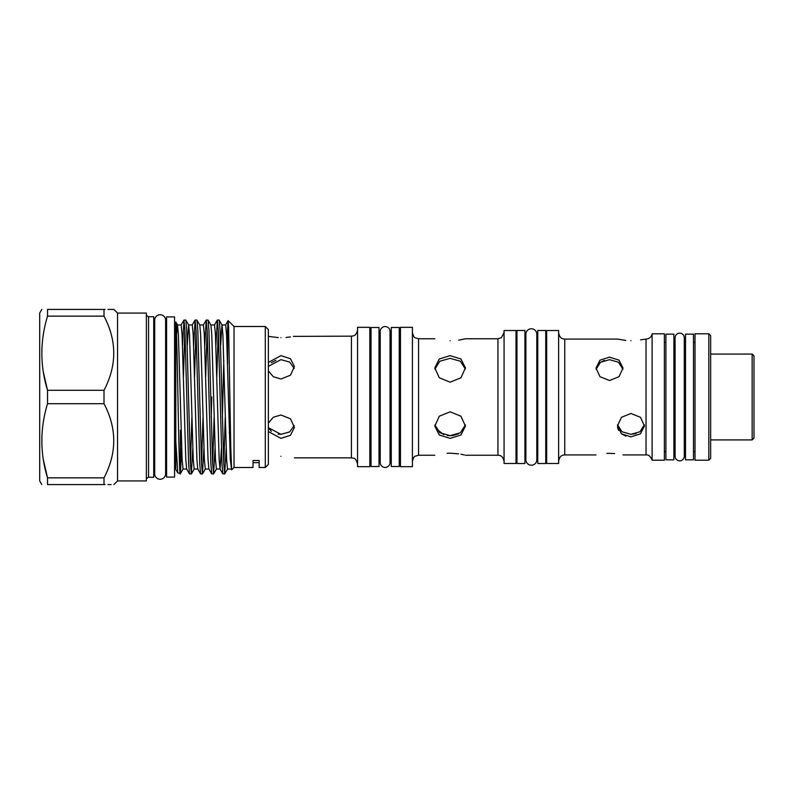 <?xml version="1.0" encoding="UTF-8"?>
<svg xmlns="http://www.w3.org/2000/svg" width="794" height="794" viewBox="0 0 794 794"><rect width="100%" height="100%" fill="white"/><g stroke="black" fill="none" stroke-linecap="round" stroke-linejoin="round"><path stroke-width="1.19" d="M679.694 460.848A4.595 4.595 0 0 0 684.289 456.252L684.289 337.748A4.595 4.595 0 0 0 679.694 333.152A4.595 4.595 0 0 0 675.099 337.748L675.099 456.252A4.595 4.595 0 0 0 679.694 460.848M516.954 463.517L516.954 330.483L524.923 330.483L524.923 463.517L516.954 463.517M545.746 330.483L545.746 463.517L537.776 463.517L537.776 330.483L545.746 330.483M752.156 354.084L753.992 355.93L753.992 438.07L752.156 439.916L752.156 354.084L710.65 354.084M752.156 439.916L710.65 439.916M259.162 462.634L253.028 462.634M165.618 320.19A5.459 5.459 0 0 0 160.16 314.732A5.459 5.459 0 0 0 154.701 320.19L154.701 473.81A5.459 5.459 0 0 0 160.16 479.268A5.459 5.459 0 0 0 165.618 473.81L165.618 320.19M148.547 397L148.547 477.273L153.718 477.273L153.718 316.727L148.547 316.727L148.547 397M117.552 313.074L146.364 313.074L146.364 480.926L117.552 480.926L117.552 313.074L113.909 309.432L112.708 309.432M104.004 403.719L104.004 390.281L47.521 390.281L47.521 403.719L104.004 403.719C116.986 428.353 116.986 453.056 104.004 477.849L47.521 477.849L47.521 484.568C39.978 484.568 39.978 484.568 47.521 484.568C39.978 484.568 39.978 484.568 47.521 484.568L104.004 484.568L104.004 477.849M104.004 484.568C116.986 484.568 116.986 484.568 104.004 484.568L105.066 484.568M111.1 484.568L107.984 484.568M41.804 484.568L39.7 480.926L39.7 313.074L41.804 309.432M43.392 459.944L47.521 477.849C39.978 453.265 39.978 428.552 47.521 403.719M174.561 477.095L174.561 316.905L166.591 316.905L166.591 477.095L174.561 477.095M265.295 326.503L268.362 329.57L268.362 464.43L265.295 467.497L265.295 326.503L234.032 326.503L234.032 467.497L231.63 469.83L230.776 447.756L228.593 326.761L228.106 320.647L227.59 329.351L227.59 364.228M231.63 469.83L230.28 459.379L226.568 334.621L225.645 324.974L222.002 324.974M230.062 407.471L229.367 433.504M231.163 469.026L227.521 469.026L226.598 459.379L222.896 334.621L222.042 325.044L219.134 320.061L217.348 320.061L218.281 330.373L221.983 463.627L222.836 473.869L224.692 473.939L223.769 463.627L220.057 330.373L219.213 320.131M223.799 360.496L222.37 417.346M221.437 448.352L220.077 469.026M222.836 473.869L219.998 468.956L219.154 459.379L215.452 334.621L214.519 324.974L210.886 324.974M220.037 469.026L216.405 469.026L215.472 459.379L211.77 334.621L210.926 325.044L208.008 320.061L206.232 320.061L207.155 330.373L210.867 463.627L211.71 473.869L213.576 473.939L212.643 463.627L208.941 330.373L208.088 320.131M211.74 397L211.254 417.346M211.71 473.869L208.882 468.956L208.028 459.379L204.326 334.621L203.403 324.974L199.76 324.974M208.921 469.026L205.279 469.026L204.356 459.379L200.644 334.621L199.8 325.044L196.892 320.061L195.106 320.061L196.039 330.373L199.741 463.627L200.594 473.869L202.45 473.939L201.527 463.627L197.815 330.373L196.962 320.131M200.594 473.869L197.756 468.956L196.912 459.379L193.2 334.621L192.277 324.974L188.644 324.974M197.795 469.026L194.163 469.026L193.23 459.379L189.528 334.621L188.684 325.044L185.766 320.061L183.99 320.061L184.913 330.373L188.625 463.627L189.468 473.869L191.324 473.939L190.401 463.627L186.689 330.373L185.846 320.131M189.468 473.869L186.63 468.956L185.786 459.379L182.084 334.621L181.151 324.974L177.519 324.974M186.669 469.026L183.037 469.026L182.114 459.379L178.402 334.621L177.479 324.974L176.526 335.058M221.963 324.974L220.603 345.648M188.595 324.974L187.235 345.648M223.799 464.47L225.238 417.346M226.171 448.352L224.692 473.939M181.677 448.352L180.427 473.403L180.427 430.169M190.441 464.47L191.87 417.346M192.803 448.352L191.324 473.939M201.557 464.47L202.996 417.346M203.919 448.352L202.45 473.939M212.683 464.47L214.112 417.346M215.045 448.352L213.576 473.939M182.511 345.648L183.99 320.061M184.873 329.53L183.444 376.654M193.637 345.648L195.106 320.061M195.999 329.53L194.57 376.654M204.753 345.648L206.232 320.061M207.125 329.53L205.686 376.654M215.879 345.648L217.348 320.061M218.241 329.53L216.812 376.654M177.558 325.044L175.792 321.987L175.792 468.619M175.792 322.076C176.496 324.538 177.241 359.156 177.945 397C178.779 441.156 179.583 479.606 180.427 473.403L177.796 472.906L175.792 441.206M265.295 467.497L259.162 467.497L259.162 460.49L253.028 460.49L253.028 467.497L234.032 467.497M379.006 466.515L379.006 327.485L371.036 327.485L371.036 466.515L379.006 466.515M399.233 466.515L399.233 327.485L391.263 327.485L391.263 466.515L399.233 466.515M693.49 334.165L693.49 459.835L685.52 459.835L685.52 334.165L693.49 334.165M665.898 459.835L665.898 334.165L673.868 334.165L673.868 459.835L665.898 459.835M390.043 331.465A4.903 4.903 0 0 0 385.14 326.562A4.903 4.903 0 0 0 380.237 331.465L380.237 462.535A4.903 4.903 0 0 0 385.14 467.438A4.903 4.903 0 0 0 390.043 462.535L390.043 331.465L390.043 335.912L391.263 335.912M708.814 333.798L710.65 335.634L710.65 458.366L708.814 460.202L708.814 333.798L695.018 333.798L695.018 460.202L708.814 460.202M652.112 333.798L664.37 333.798L664.37 460.202L652.112 460.202L652.112 333.798C651.388 337.053 649.363 338.82 646.038 339.068L640.55 339.852M369.815 466.673L369.815 327.327L357.548 327.327L357.548 466.673L369.815 466.673M412.414 466.673L412.414 327.327L400.464 327.327L400.464 466.673L412.414 466.673M516.021 463.478L516.021 330.522L504.061 330.522L504.061 463.478L516.021 463.478M558.619 463.478L558.619 330.522L546.669 330.522L546.669 463.478L558.619 463.478M447.111 453.265L450.119 453.185C430.348 455.419 430.348 455.419 450.119 453.185L458.654 453.831M460.977 454.228L464.321 454.952M450.119 453.185C469.889 455.419 469.889 455.419 450.119 453.185M450.119 438.367L460.957 434.993L465.443 426.12L460.947 416.215L450.119 411.818L439.281 416.225L434.794 426.12L439.281 434.993L450.119 438.367M280.927 456.332C263.529 457.979 263.529 457.979 280.927 456.332C298.326 457.979 298.326 457.979 280.927 456.332M268.362 431.559L280.927 438.348L290.465 435.301L294.415 427.42L290.455 418.785L280.927 414.984L273.295 417.277L268.362 423.083M606.864 453.404L609.504 453.334C592.106 455.071 592.106 455.071 609.504 453.334L614.645 453.573M609.504 453.334C626.903 455.071 626.903 455.071 609.504 453.334M630.962 413.485L640.5 417.316L644.45 425.961L640.49 433.832L630.962 436.849L621.424 433.832L617.474 425.961L621.424 417.316L630.962 413.485M617.583 427.41L618.536 430.388M621.424 433.832L625.89 436.104M525.886 459.776A5.459 5.459 0 0 0 531.345 465.224A5.459 5.459 0 0 0 536.804 459.776L536.804 334.224A5.459 5.459 0 0 0 531.345 328.776A5.459 5.459 0 0 0 525.886 334.224L525.886 459.776M630.962 340.666C613.564 338.929 613.564 338.929 630.962 340.666C648.361 338.929 648.361 338.929 630.962 340.666M596.016 454.932L564.752 454.932L564.752 339.068L617.474 339.068L625.751 340.418M617.543 424.74L621.93 431.728L630.962 434.338L639.954 431.757L644.361 424.83M604.452 360.387L599.877 362.719M596.096 369.26L600.472 362.272L609.504 359.662L618.496 362.243L622.903 369.18M609.504 357.151L599.966 360.178L596.016 368.039L599.976 376.693L609.504 380.515L619.042 376.693L622.992 368.039L619.042 360.178L609.504 357.151M268.461 427.877L271.369 431.341M278.188 434.129L280.927 434.338L268.362 427.658M275.875 360.387L271.3 362.719M278.277 337.609L268.362 336.358M280.927 337.668C263.529 336.021 263.529 336.021 280.927 337.668C298.326 336.021 298.326 336.021 280.927 337.668M268.362 366.342L280.927 359.662L289.641 362.054L294.227 368.545M268.362 370.917L273.305 376.723L280.927 379.016L290.455 375.215L294.415 366.58L290.465 358.699L280.927 355.652L268.362 362.441M435.966 428.452L443.697 434.655M447.23 435.479L450.119 435.668L439.876 432.78L434.884 424.949M450.119 340.815C430.348 338.581 430.348 338.581 450.119 340.815C430.348 338.581 430.348 338.581 450.119 340.815C469.889 338.581 469.889 338.581 450.119 340.815M434.864 369.18L439.816 361.26L450.119 358.332L460.361 361.22L465.353 369.051M450.119 355.633L439.281 359.007L434.794 367.88L439.29 377.785L450.119 382.182L460.947 377.775L465.443 367.88L460.957 359.007L450.119 355.633M753.992 375.205L753.992 418.795M465.443 455.24L497.937 455.24L497.937 338.76L465.443 338.76L458.664 340.169M465.373 424.82L460.421 432.74L450.119 435.668L452.59 435.529M453.126 435.459L458.644 433.782M464.252 428.492L465.353 424.949M294.415 457.84L351.424 457.84L351.424 336.16L293.383 336.378M290.425 336.914L286.068 337.45M294.227 425.455L289.641 431.936L280.927 434.338M636.123 433.584L630.962 434.338M227.005 345.648L227.59 329.351M43.342 372.068L47.521 390.281C39.978 365.697 39.978 340.983 47.521 316.151L104.004 316.151L104.004 309.432L47.521 309.432L47.521 316.151M47.521 309.432C39.978 309.432 39.978 309.432 47.521 309.432M104.004 309.432C116.986 309.432 116.986 309.432 104.004 309.432L105.066 309.432M107.984 309.432L111.1 309.432M111.696 309.432L112.252 309.432M104.004 316.151C116.986 340.775 116.986 365.488 104.004 390.281M434.794 338.76L418.547 338.76L418.547 455.24L415.222 456.213C414.21 456.352 413.277 458.069 412.414 461.364M622.992 454.932L646.038 454.932L646.038 339.068M165.618 468.51L166.591 468.51M153.718 468.51L154.701 468.51M148.547 477.273L146.364 478.534M117.552 480.926L113.909 484.568M351.424 336.16C353.082 335.743 355.93 336.735 357.548 330.026M418.547 338.76L415.222 337.787C414.21 337.649 413.277 335.931 412.414 332.636M497.937 338.76L501.342 337.728L504.061 332.636M564.752 339.068C563.303 338.889 559.969 339.266 558.619 332.944M665.898 451.617L664.37 451.617M434.794 455.24L418.547 455.24M525.886 454.902L524.923 454.902M516.954 454.902L516.021 454.902M546.669 454.902L545.746 454.902M537.776 454.902L536.804 454.902L536.804 459.776M695.018 451.617L693.49 451.617M685.52 451.617L684.289 451.617M675.099 451.617L673.868 451.617M400.464 458.088L399.233 458.088M391.263 458.088L390.043 458.088L390.043 462.535M380.237 458.088L379.006 458.088M371.036 458.088L369.815 458.088M174.561 468.51L175.792 468.51M174.561 325.49L175.792 325.49M371.036 335.912L369.815 335.912M380.237 335.912L379.006 335.912M400.464 335.912L399.233 335.912M685.52 342.383L684.289 342.383M675.099 342.383L673.868 342.383M695.018 342.383L693.49 342.383M537.776 339.098L536.804 339.098L536.804 334.224M546.669 339.098L545.746 339.098M525.886 339.098L524.923 339.098M516.954 339.098L516.021 339.098M665.898 342.383L664.37 342.383M646.038 454.932C648.45 454.496 650.475 456.252 652.112 460.202M564.752 454.932C563.303 455.111 559.969 454.734 558.619 461.056M497.937 455.24C499.386 455.419 502.721 455.041 504.061 461.364M351.424 457.84C353.221 458.684 355.275 456.371 357.548 463.974M234.032 326.503L228.156 320.627M228.106 320.647L225.556 325.044M217.278 320.131L214.44 325.044M206.152 320.131L203.314 325.044M195.026 320.131L192.198 325.044M183.91 320.131L181.072 325.044M177.796 472.906L175.792 469.443M227.61 468.956L224.771 473.869M216.484 468.956L213.646 473.869M205.368 468.956L202.53 473.869M194.242 468.956L191.404 473.869M183.116 468.956L180.307 473.829M148.547 316.727L146.364 315.466M153.718 325.49L154.701 325.49M165.618 325.49L166.591 325.49"/></g></svg>
